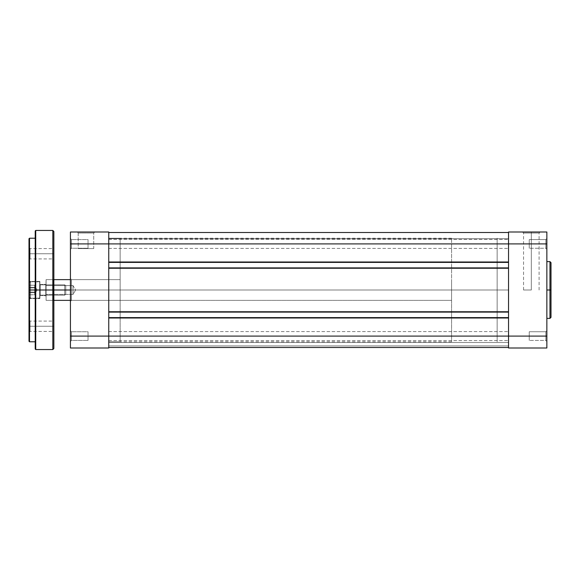 <?xml version="1.0" encoding="UTF-8"?>
<svg xmlns="http://www.w3.org/2000/svg" width="580" height="580" viewBox="0 0 580 580"><rect width="100%" height="100%" fill="white"/><g stroke="black" fill="none" stroke-linecap="round" stroke-linejoin="round"><path stroke-width="0.43" stroke-dasharray="2.9 2.17" d="M531.323 233.037L523.551 233.037L531.323 233.037L531.323 290L523.551 290L531.323 290L531.323 233.037L523.551 233.037L531.323 233.037L531.323 290L531.323 233.037L539.088 233.037L531.323 233.037L531.323 232L522.515 232L540.125 232L522.515 232L531.323 232L531.323 233.037L539.088 233.037L531.323 233.037M545.823 243.912L545.823 248.262L545.823 243.912L546.86 243.912L545.823 243.912L545.823 248.262L545.823 243.912L546.86 243.912L546.86 249.298L546.86 243.912L529.25 243.912L529.25 248.262L529.25 243.912L545.823 243.912L545.823 248.262L545.823 243.912L529.25 243.912L529.25 248.262L529.25 243.912L545.823 243.912L545.823 248.262L545.823 243.912L529.25 243.912L545.823 243.912L545.823 239.562L545.823 243.912L529.25 243.912L529.25 239.562L529.25 248.262L529.25 243.912L545.823 243.912L545.823 239.562L545.823 243.912L546.86 243.912L546.86 336.088L545.823 336.088L545.823 340.438L545.823 336.088L546.86 336.088L546.86 341.475L546.86 336.088L545.823 336.088L545.823 340.438L545.823 336.088L546.86 336.088L546.86 348L508.537 348L546.86 348L546.86 238.525L546.86 249.298L546.86 238.525L546.86 249.298L546.86 243.912L508.537 243.912L508.537 336.088L546.86 336.088L529.25 336.088L529.25 340.438L529.25 336.088L545.823 336.088L545.823 340.438L545.823 336.088L529.25 336.088L529.25 340.438L529.25 336.088L545.823 336.088L545.823 340.438L545.823 336.088L529.25 336.088L545.823 336.088L545.823 331.738L545.823 336.088L529.25 336.088L529.25 331.738L529.25 340.438L529.25 336.088L545.823 336.088L545.823 331.738L545.823 336.088L546.86 336.088L546.86 330.701L546.86 336.088L545.823 336.088L545.823 331.738L545.823 336.088L546.86 336.088L546.86 330.701L546.86 336.088L508.537 336.088L508.537 232L546.86 232L546.86 243.912L508.537 243.912L508.537 232L546.86 232L546.86 243.912L545.823 243.912L545.823 239.562L545.823 243.912L546.86 243.912L546.86 238.525L546.86 243.912L545.823 243.912L545.823 239.562L545.823 243.912M551 262.66L551 290L551 262.66L551 290L549.963 290L549.963 261.623L549.963 290L546.86 290L546.86 261.623L546.86 318.376L546.86 290L549.963 290L549.963 318.376M497.14 290L508.537 290L497.14 290L497.14 238.213L497.14 341.787L497.14 238.213L497.14 341.787L497.14 290L508.537 290L508.537 238.213L508.537 290L46.088 290L73.015 290L73.015 294.401L73.015 290L46.088 290L46.088 294.401L46.088 290L73.015 290C73.015 295.677 73.015 295.677 73.015 290C73.015 295.677 73.015 295.677 73.015 290L73.015 294.401L73.015 290L46.088 290L46.088 294.401L46.088 290L53.86 290L46.088 290L46.088 279.64L46.088 290L451.574 290L451.574 279.64L451.574 290L46.088 290L46.088 279.64L46.088 290L451.574 290L451.574 279.64L451.574 290L497.14 290L497.14 238.213L497.14 341.787L497.14 238.213L497.14 290L451.574 290L451.574 238.213L451.574 341.787L451.574 238.213L451.574 341.787L451.574 290L497.14 290L497.14 341.787L497.14 290M549.963 261.623L549.963 290L551 290L551 317.34M546.86 290L546.86 318.376L546.86 290M508.537 290L508.537 341.787L508.537 238.213L508.537 290L108.75 290L108.75 341.787L108.75 290L508.537 290L508.537 341.787L508.537 290L108.75 290L508.537 290L508.537 238.213L508.537 290M508.537 348L508.537 336.088L108.75 336.088L108.75 340.598L108.75 336.088L508.537 336.088L508.537 340.598L508.537 336.088L108.75 336.088L108.75 340.598L108.75 336.088L508.537 336.088L508.537 340.598L508.537 336.088L108.75 336.088L108.75 347.485L108.75 317.601L508.537 317.601L508.537 347.485L108.75 347.485L508.537 347.485L508.537 336.088L108.75 336.088L108.75 317.601L508.537 317.601L508.537 318.224L108.75 318.224L108.75 317.601L508.537 317.601L508.537 318.224L108.75 318.224L508.537 318.224L108.75 318.224L108.75 311.489L508.537 311.489L508.537 318.224L108.75 318.224L108.75 311.489L508.537 311.489L108.75 311.489L108.75 312.113L508.537 312.113L508.537 311.489L108.75 311.489L108.75 312.113L508.537 312.113L108.75 312.113L108.75 267.887L508.537 267.887L508.537 312.113L108.75 312.113L108.75 267.887L508.537 267.887L508.537 268.511L108.75 268.511L108.75 267.887L508.537 267.887L508.537 268.511L108.75 268.511L508.537 268.511L508.537 261.776L108.75 261.776L108.75 268.511L508.537 268.511L508.537 261.776L108.75 261.776L508.537 261.776L108.75 261.776L108.75 262.399L508.537 262.399L508.537 261.776L108.75 261.776L108.75 262.399L508.537 262.399L108.75 262.399L108.75 243.912L108.75 248.414L108.75 243.912L508.537 243.912L108.75 243.912L108.75 248.414L108.75 243.912L508.537 243.912L508.537 248.414L508.537 243.912L108.75 243.912L108.75 232.515L108.75 243.912L508.537 243.912L508.537 262.399L108.75 262.399L108.75 243.912L508.537 243.912L508.537 232.515L108.75 232.515L508.537 232.515L508.537 238.735L108.75 238.735L108.75 232.515L508.537 232.515L508.537 238.735L108.75 238.735L508.537 238.735L108.75 238.735L108.75 232.515L508.537 232.515L108.75 232.515L508.537 232.515L508.537 238.735L108.75 238.735L108.75 232.515L508.537 232.515L508.537 238.735L108.75 238.735L508.537 238.735L108.75 238.735L108.75 232.515L508.537 232.515L108.75 232.515L508.537 232.515L508.537 243.912L108.75 243.912L108.75 239.402L108.75 243.912L508.537 243.912L508.537 262.399L508.537 261.776L108.75 261.776L508.537 261.776L108.75 261.776L108.75 268.511L508.537 268.511L108.75 268.511L508.537 268.511L108.75 268.511L108.75 267.887L508.537 267.887L108.75 267.887L508.537 267.887L508.537 312.113L508.537 311.489L108.75 311.489L508.537 311.489L108.75 311.489L508.537 311.489L508.537 318.224L108.75 318.224L508.537 318.224L108.75 318.224L108.75 317.601L508.537 317.601L108.75 317.601L508.537 317.601L508.537 336.088L508.537 331.586L508.537 336.088L108.75 336.088L508.537 336.088L508.537 243.912L108.75 243.912L108.75 262.399L508.537 262.399L508.537 261.776L508.537 348M551 290L551 317.34L551 290M549.963 290L549.963 318.376L549.963 290M529.25 243.912L529.25 239.562L529.25 243.912M529.25 336.088L529.25 331.738L529.25 336.088M531.323 290L523.551 290L531.323 290M545.823 336.088L545.823 331.738L545.823 336.088M546.86 243.912L546.86 238.525L546.86 243.912M531.323 232L540.125 232L531.323 232M108.75 262.399L508.537 262.399L508.537 239.402L508.537 243.912L108.75 243.912L108.75 336.088L508.537 336.088L108.75 336.088L108.75 311.489L108.75 312.113L508.537 312.113L108.75 312.113L108.75 243.912L70.427 243.912L70.427 232L108.75 232L108.75 243.912L70.427 243.912L70.427 249.298L71.463 248.262L71.463 239.562L70.427 238.525L70.427 249.298L71.463 248.262L71.463 239.562L70.427 238.525L70.427 336.088L70.427 232L108.75 232L108.75 348L70.427 348L70.427 336.088L70.427 341.475L71.463 340.438L71.463 331.738L70.427 330.701L70.427 341.475L71.463 340.438L71.463 331.738L70.427 330.701L70.427 341.475L70.427 334.029L70.427 336.088L108.75 336.088L108.75 348L70.427 348L70.427 336.088L108.75 336.088L108.75 262.399M508.537 347.485L108.75 347.485L108.75 345.926L508.537 345.926L508.537 347.485L108.75 347.485L108.75 345.926L508.537 345.926L108.75 345.926L108.75 342.512L508.537 342.512L508.537 345.926L108.75 345.926L108.75 342.512L508.537 342.512L108.75 342.512L508.537 342.512L508.537 345.926L108.75 345.926L508.537 345.926L108.75 345.926L508.537 345.926L508.537 347.485L108.75 347.485L508.537 347.485L108.75 347.485L108.75 345.926L508.537 345.926L508.537 347.485L108.75 347.485L108.75 345.926L508.537 345.926L108.75 345.926L108.75 342.512L508.537 342.512L508.537 345.926L108.75 345.926L108.75 342.512L508.537 342.512L108.75 342.512L508.537 342.512L508.537 345.926L108.75 345.926L508.537 345.926L108.75 345.926L508.537 345.926L508.537 347.485L108.75 347.485L108.75 338.314L108.75 347.485L108.75 342.512L108.75 347.485L108.75 342.512L108.75 347.485L508.537 347.485L508.537 338.314L508.537 347.485M108.75 290L108.75 238.213L108.75 341.787L108.75 238.213L108.75 341.787L108.75 238.213L120.14 238.213L120.14 341.787L108.75 341.787L108.75 290M508.537 243.912L508.537 232.515L508.537 243.912M78.198 233.037L93.735 233.037L94.765 232L77.162 232L78.198 233.037L78.198 248.573L93.735 248.573L93.735 233.037L78.198 233.037L93.735 233.037L93.735 248.573L78.198 248.573L78.198 233.037L77.162 232L94.765 232L77.328 232L94.765 232L93.735 233.037L78.198 233.037M71.463 300.36L71.463 279.64L70.427 278.61L70.427 301.39L71.463 300.36L71.463 279.64L70.427 278.61L70.427 301.39L71.463 300.36L120.14 300.36L120.14 279.64L71.463 279.64L71.463 300.36L120.14 300.36L120.14 279.64L71.463 279.64L71.463 300.36L71.463 279.64L120.14 279.64L120.14 290L120.14 238.213L108.75 238.213L108.75 341.787L120.14 341.787L120.14 238.213L120.14 300.36L120.14 279.64L120.14 300.36L120.14 279.64L120.14 300.36L71.463 300.36L71.463 279.64L120.14 279.64L120.14 300.36L71.463 300.36L70.427 301.39L70.427 278.61L70.427 301.172L70.427 278.61L71.463 279.64L71.463 300.36L70.427 301.39L70.427 278.61L71.463 279.64L71.463 300.36M88.037 248.262L88.037 239.562L71.463 239.562L71.463 248.262L88.037 248.262L88.037 239.562L71.463 239.562L71.463 248.262L88.037 248.262L71.463 248.262L71.463 239.562L88.037 239.562L88.037 248.262L71.463 248.262L71.463 239.562L88.037 239.562L88.037 248.262M88.037 340.438L88.037 331.738L71.463 331.738L71.463 340.438L88.037 340.438L88.037 331.738L71.463 331.738L71.463 340.438L88.037 340.438L71.463 340.438L71.463 331.738L88.037 331.738L88.037 340.438L71.463 340.438L71.463 331.738L88.037 331.738L88.037 340.438M70.427 238.525L70.427 242.861L70.427 238.525L71.463 239.562L71.463 248.262L70.427 249.298L70.427 238.525L71.463 239.562L71.463 248.262L70.427 249.298L70.427 238.525M70.427 330.701L70.427 335.037L70.427 330.701L71.463 331.738L71.463 340.438L70.427 341.475L70.427 330.701L71.463 331.738L71.463 340.438L70.427 341.475L70.427 330.701M120.14 341.787L120.14 295.075L120.14 341.787M88.037 331.738L88.037 340.358L88.037 331.738M88.037 239.562L88.037 248.175L88.037 239.562M93.735 248.573L78.198 248.573L93.735 248.573M75.661 290L73.015 290C73.015 295.677 73.015 295.677 73.015 290C73.015 295.677 73.015 295.677 73.015 290L75.661 290L73.015 290C73.015 284.323 73.015 284.323 73.015 290C73.015 284.323 73.015 284.323 73.015 290L46.088 290L46.088 300.36L46.088 279.64L46.088 294.401L46.088 290L451.574 290L451.574 300.36L451.574 290L46.088 290L46.088 300.36L46.088 279.64L46.088 294.401L46.088 290L73.015 290L73.015 285.599L73.015 290L75.661 290L73.015 294.401L46.088 294.401L73.015 294.401L75.661 290L73.015 285.599L73.015 290C73.015 284.323 73.015 284.323 73.015 290C73.015 284.323 73.015 284.323 73.015 290L46.088 290L46.088 285.599L46.088 290L73.015 290L73.015 285.599L46.088 285.599L46.088 290L46.088 285.599L73.015 285.599L75.661 290M70.427 290L451.574 290L451.574 300.36L451.574 290L70.427 290M53.86 231.485L53.86 290L53.338 290L53.338 300.36L53.338 290L53.86 290L53.86 300.875L53.86 290L53.338 290L53.338 300.36L53.338 290L53.86 290L53.86 300.875L53.86 231.485L53.86 290L35.735 290L35.735 230.448L35.735 290L35.213 290L35.213 230.963L35.213 290L29.515 290L39.875 290L39.875 298.548L39.875 290L29.515 290L29.515 298.548L29.515 290L39.875 290L39.875 298.548L40.187 290L39.875 295.749L40.187 290L39.875 295.749L39.875 290L29.515 290L29.515 298.548L29.515 290L29.515 298.548L29.515 290L29 290L29 238.735L29 290L29.515 290L29.515 238.213L29.515 290L29 290L29 299.062L29 290L29.515 290L29.515 298.548L29.515 290L29 290L29 299.062L29 253.75L30.037 253.75L30.037 258.926L30.037 253.75L29 253.75L29 259.963L29 238.982M52.823 230.448L52.823 349.551M45.776 290L46.088 295.749L46.088 290L40.187 290L40.187 295.438L40.187 290L45.776 290L45.776 295.438L45.776 290L40.187 290L40.187 295.438L40.187 290L45.776 290L45.776 295.438L45.776 290L40.187 290L45.776 290L45.776 284.562L45.776 290L40.187 290L40.187 284.562L40.187 290L45.776 290L45.776 284.562L46.088 300.36L46.088 290L53.338 290L46.088 290L46.088 300.36L46.088 290L53.338 290L53.338 300.36L53.338 290L46.088 290L46.088 279.64L46.088 300.36L46.088 284.251L46.088 290L53.338 290L53.338 300.36L53.338 290L46.088 290L46.088 279.64L46.088 300.36L46.088 284.251L46.088 290L53.338 290L53.338 279.64L53.338 290L46.088 290L46.088 279.64L45.776 290M52.823 253.75L52.823 258.926L52.823 253.75L30.037 253.75L30.037 258.926L30.037 253.75L52.823 253.75L52.823 258.926L52.823 253.75L30.037 253.75L52.823 253.75L52.823 248.573L52.823 253.75L53.86 253.75L53.86 259.963L53.86 247.537L53.86 259.963L53.86 253.75L52.823 253.75L52.823 248.573L52.823 253.75M52.823 326.25L52.823 331.426L52.823 326.25L53.86 326.25L30.037 326.25L30.037 331.426L30.037 326.25L29 326.25L30.037 326.25L30.037 331.426L30.037 326.25L52.823 326.25L52.823 331.426L52.823 326.25L30.037 326.25L52.823 326.25L52.823 321.074L52.823 326.25L53.86 326.25L53.86 332.463L53.86 320.037L53.86 332.463L53.86 326.25L52.823 326.25L52.823 321.074L52.823 326.25M29 341.018L29.515 238.213M35.213 349.037L35.213 230.963M35.735 349.551L35.735 230.448M29.515 341.787L29.515 290L39.875 290L39.875 281.452L39.875 298.548L39.875 284.251L39.875 290L29.515 290L35.213 290L35.213 341.787L35.213 238.213L35.213 349.037L35.213 290L53.86 290L53.86 348.515M53.86 290L53.86 279.125L53.86 300.875L53.86 279.125L53.86 300.875L53.86 290L53.338 290L53.338 279.64L53.338 290L53.86 290L53.86 279.125L53.86 290L53.338 290L53.338 279.64L53.338 290L53.86 290L53.86 279.125L53.86 348.515L53.86 290M29 326.25L29 320.037L29 332.463L29 326.25L30.037 326.25L30.037 321.074L30.037 326.25L29 326.25L29 320.037L29 326.25M29 253.75L29 247.537L29 259.963L29 253.75L30.037 253.75L30.037 248.573L30.037 253.75L29 253.75L29 247.537L29 253.75M29.515 290L29.515 281.452L29.515 290L39.875 290L39.875 281.452L39.875 298.548L39.875 284.251L39.875 290L29.515 290L29.515 281.452L29.515 290L29 290L29 280.938L29 290L29.515 290L29.515 281.452L29.515 290L29 290L29 341.265L29 290L29.515 290L29.515 281.452L29.515 341.787L29.515 290M39.875 290L39.875 281.452L39.875 290M30.037 326.25L30.037 321.074L30.037 326.25M30.037 253.75L30.037 248.573L30.037 253.75M53.86 326.25L53.86 320.037L53.86 326.25M53.86 253.75L53.86 247.537L53.86 253.75M46.088 290L46.088 284.251L46.088 290M40.187 290L40.187 284.562L40.187 290M53.338 290L53.338 279.64L53.338 290M52.823 290L52.823 349.551L52.823 290M35.735 290L35.735 349.551L35.735 290M37.091 290L34.698 294.132L34.698 285.868L37.091 290L34.698 285.868L34.698 286.556L34.698 285.23L34.698 293.444L34.698 285.868L37.091 290L34.698 294.132L34.698 293.444L34.698 294.77L34.698 290.275L34.698 294.132L37.091 290L34.698 285.868L34.698 290.275L34.698 285.23L29.515 285.23L29.515 297.236A1.037 1.037 180 0 0 30.552 298.265L30.552 281.735A1.037 1.037 180 0 0 29.515 282.764L29.515 297.243L29.515 282.764L29.515 294.77L29.515 285.23L34.698 285.23L34.698 294.77L29.515 294.77L29.515 292.11L34.698 292.11L29.515 292.11L29.515 287.339L34.698 287.339L29.515 287.339L29.515 285.23L29.515 287.89L34.698 287.89L29.515 287.89L29.515 292.661L34.698 292.661L34.698 290.275L34.698 293.719L34.698 292.661L29.515 292.661L29.515 294.77L34.698 294.77L34.698 285.23L34.698 286.281L37.091 290L34.698 294.132L34.698 289.724L34.698 294.77L34.698 293.719L37.091 290L34.698 285.86L34.698 294.77L29.515 294.77L29.515 282.764A1.037 1.037 0 0 1 30.552 281.735L30.552 298.287L39.875 298.062L39.875 281.938L39.665 298.287L39.665 281.735L30.552 281.735L39.665 281.735L39.665 298.265L30.552 298.265L30.552 281.713L30.552 298.265A1.037 1.037 0 0 1 29.515 297.236L29.515 297.243A1.037 1.037 180 0 0 30.552 298.265L29.515 297.25L29.515 282.757L29.515 294.77L29.515 292.11L34.698 292.11L29.515 292.11L29.515 287.339L34.698 287.339L29.515 287.339L29.515 285.23L34.698 285.23L29.515 285.23L29.515 287.89L34.698 287.89L34.698 286.556L34.698 293.719L34.698 287.89L29.515 287.89L29.515 292.661L34.698 292.661L34.698 290.275L34.698 294.132L37.091 290M64.735 295.169L65.765 294.132L65.765 285.868L64.735 284.831L64.735 295.176L64.735 284.831L39.875 284.831L39.875 295.176L64.735 295.169L39.875 295.169L39.875 287.419L39.875 298.062L39.875 281.938L39.875 295.169L39.875 284.824L64.735 284.824L64.735 295.169L64.735 284.824L65.765 285.868L65.765 294.132L65.765 285.86L65.765 294.132L64.735 295.169L65.765 294.14L65.765 285.868L64.735 284.831L64.735 295.176L64.735 284.831L39.875 284.831L39.875 295.176L64.735 295.169L39.875 295.169L39.875 287.419L39.665 298.265L39.665 281.713L39.665 298.287L39.875 281.938L39.875 295.169L39.875 284.824L64.735 284.824L64.735 295.169L64.735 284.824L65.765 285.868L65.765 294.132L65.765 285.86L65.765 294.132L64.735 295.169L65.765 294.14L64.735 295.176L39.875 295.176L64.735 295.176M30.552 298.265L30.552 281.735A1.037 1.037 180 0 0 29.515 282.764A1.037 1.037 0 0 1 30.552 281.735L30.552 298.287L39.665 298.287L39.665 281.735L30.552 281.735L39.665 281.713L39.875 298.076L30.552 298.287L29.515 297.25A1.037 1.037 0 0 0 30.552 298.265L39.665 298.265L30.552 298.265L30.552 281.713L39.665 281.713L39.665 298.265L39.875 281.923L30.552 281.713L29.515 282.75L30.552 281.713L30.552 298.265M29.515 294.77L34.698 294.77L34.698 292.661L29.515 292.661L29.515 294.77M34.698 293.719L34.698 294.132L34.698 293.719M523.551 290L523.551 233.037L522.515 232M545.823 248.262L546.86 249.298L545.823 248.262L529.25 248.262L545.823 248.262M545.823 340.438L546.86 341.475L545.823 340.438L529.25 340.438L545.823 340.438M451.574 238.213L108.75 238.213M451.574 341.787L108.75 341.787M529.25 239.562L545.823 239.562L546.86 238.525L545.823 239.562L529.25 239.562M529.25 331.738L545.823 331.738L546.86 330.701L545.823 331.738L529.25 331.738M539.088 290L539.088 233.037L540.125 232M108.75 248.414L508.537 248.414L108.75 248.414M108.75 340.598L508.537 340.598L108.75 340.598M108.75 239.402L508.537 239.402L108.75 239.402M108.75 331.586L508.537 331.586L108.75 331.586M53.86 279.64L70.427 279.64M70.427 300.36L451.574 300.36L46.088 300.36L53.338 300.36L53.86 300.875L53.338 300.36L46.088 300.36L53.86 300.36M29.515 298.548L29 299.062L29.515 298.548L39.875 298.548L29.515 298.548M40.187 295.438L46.088 295.749L40.187 295.438M29 259.963L30.037 258.926L52.823 258.926L53.86 259.963M29 332.463L30.037 331.426L52.823 331.426L53.86 332.463M40.187 284.562L46.088 284.251L40.187 284.562M46.088 279.64L53.338 279.64L53.86 279.125L53.338 279.64L46.088 279.64M39.875 281.452L29.515 281.452L29 280.938L29.515 281.452L39.875 281.452M29 247.537L30.037 248.573L52.823 248.573L53.86 247.537M29 320.037L30.037 321.074L52.823 321.074L53.86 320.037M39.875 284.824L64.735 284.824L65.765 285.86L64.735 284.824L39.875 284.824"/><path stroke-width="0.87" d="M551 290L551 262.66L551 290L551 262.66L549.963 261.623L549.963 290L549.963 261.623L549.963 290L551 290L551 317.34L551 290L546.86 290L549.963 290L549.963 318.376L549.963 290L549.963 318.376L551 317.34L551 290M546.86 348L546.86 232L508.537 232L508.537 336.088L546.86 336.088L546.86 243.912L508.537 243.912L508.537 348L546.86 348L508.537 348L508.537 336.088L108.75 336.088L108.75 243.912L546.86 243.912L546.86 232L508.537 232L508.537 243.912L108.75 243.912L108.75 232L70.427 232L70.427 348L108.75 348L108.75 243.912L70.427 243.912L70.427 336.088L108.75 336.088L70.427 336.088L70.427 348L108.75 348L108.75 336.088L546.86 336.088L546.86 348M108.75 347.485L508.537 347.485L108.75 347.485M108.75 317.601L508.537 317.601L108.75 317.601M508.537 312.113L108.75 312.113L508.537 312.113M108.75 267.887L508.537 267.887L108.75 267.887M508.537 262.399L108.75 262.399L508.537 262.399M508.537 232.515L108.75 232.515L508.537 232.515M70.427 243.912L108.75 243.912L108.75 232L70.427 232L70.427 243.912M53.86 290L70.427 290L53.86 290L53.86 231.485L53.86 290L53.86 231.485L52.823 230.448L52.823 290L52.823 230.448L52.823 290L53.86 290L53.86 348.515L53.86 290L35.735 290L35.735 230.448L35.735 290L52.823 290L52.823 349.551L52.823 290L52.823 349.551L53.86 348.515L53.86 290M29 238.982L29 290L29 238.735L29 290L29.515 290L29.515 238.213L29.515 290L35.213 290L35.213 230.963L35.735 349.551L52.823 349.551M29 238.735L29.515 238.213L29.515 341.787L35.213 341.787M29 341.018L29 290L29 341.265L29 290L29.515 290L29.515 341.787L29.515 290L35.213 290L35.213 349.037L35.213 230.963L35.735 230.448L35.735 290L35.213 290L35.213 349.037L35.735 349.551M35.735 290L35.735 349.551L35.735 290M546.86 261.623L549.963 261.623M546.86 318.376L549.963 318.376M70.427 279.64L53.86 279.64M70.427 300.36L53.86 300.36M29.515 238.213L35.213 238.213M35.735 230.448L52.823 230.448M29.515 341.787L29 341.265"/></g></svg>
